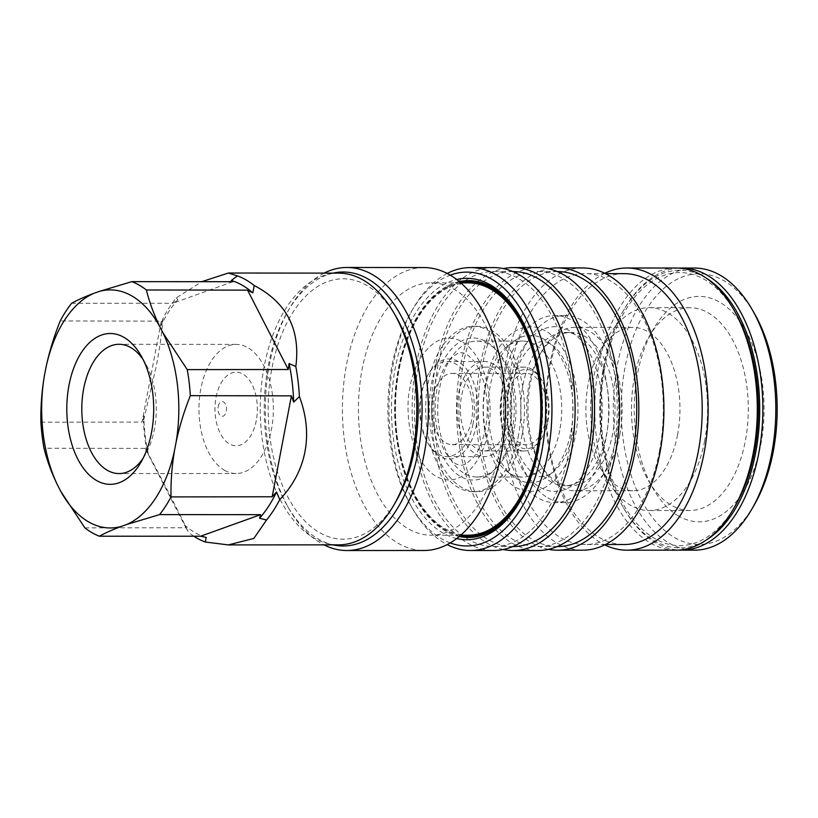 <?xml version="1.0" encoding="UTF-8"?>
<svg xmlns="http://www.w3.org/2000/svg" width="818" height="818" viewBox="0 0 818 818"><rect width="100%" height="100%" fill="white"/><g stroke="black" fill="none" stroke-linecap="round" stroke-linejoin="round"><path stroke-width="0.61" stroke-dasharray="4.09 3.07" d="M485.524 383.202A82.332 47.434 -90 0 0 515.637 487.221A82.332 47.434 -90 0 0 575.586 434.91A82.332 47.434 -90 0 0 545.463 330.891A82.332 47.434 -90 0 0 485.524 383.202M410.237 386.74C404.91 405.554 407.64 459.021 436.209 476.444C465.135 492.027 485.708 451.945 487.906 431.331C493.234 412.507 490.503 359.041 461.935 341.617C433.008 326.034 412.436 366.116 410.237 386.74M338.601 273.13A135.86 78.272 -90 0 0 264.214 366.331A135.86 78.272 -90 0 0 313.918 537.988A135.86 78.272 -90 0 0 338.519 544.86M40.9 422.2L142.046 422.068L143.753 415.789L143.385 421.331L156.269 366.28C159.663 348.386 161.923 332.405 163.038 318.314A135.952 78.323 90 0 1 176.238 297.895L201.811 281.678M396.116 316.771A130.195 75.011 -90 0 0 366.73 285.39A130.195 75.011 -90 0 0 271.944 368.12A130.195 75.011 -90 0 0 319.572 532.61A130.195 75.011 -90 0 0 396.065 501.25M333.1 273.13A136.995 78.927 -90 0 0 287.609 311.699A136.995 78.927 -90 0 0 268.222 365.983A136.995 78.927 -90 0 0 287.558 506.26A136.995 78.927 -90 0 0 318.345 539.062A136.995 78.927 -90 0 0 333.018 544.86M324.092 273.12A141.524 81.534 -90 0 0 289.48 308.488A141.524 81.534 -90 0 0 269.459 364.562A141.524 81.534 -90 0 0 289.419 509.481A141.524 81.534 -90 0 0 321.229 543.367A141.524 81.534 -90 0 0 324.01 544.87M423.98 267.558A141.463 81.503 -90 0 0 346.535 364.603A141.463 81.503 -90 0 0 398.284 543.336A141.463 81.503 -90 0 0 423.898 550.494M143.099 458.264A64.653 37.25 -90 0 0 145.307 454.736A64.653 37.25 -90 0 0 154.398 429.235A64.653 37.25 -90 0 0 145.338 363.141A64.653 37.25 -90 0 0 143.13 359.613M500.125 448.642A126.166 72.69 -90 0 0 431.158 282.854A126.166 72.69 -90 0 0 362.108 369.409A126.166 72.69 -90 0 0 431.076 535.197A126.166 72.69 -90 0 0 500.125 448.642M224.48 470.268A64.561 37.199 -90 0 0 236.167 473.53A64.561 37.199 -90 0 0 271.484 429.235A64.561 37.199 -90 0 0 247.864 347.67A64.561 37.199 -90 0 0 236.208 344.398A64.561 37.199 -90 0 0 200.86 388.693A64.561 37.199 -90 0 0 224.48 470.268M468.193 282.875A126.166 72.69 -90 0 0 399.143 369.419A126.166 72.69 -90 0 0 468.111 535.207M256.29 420.524A36.81 21.207 90 0 1 229.49 443.918A36.81 21.207 90 0 1 216.024 397.405A36.81 21.207 90 0 1 242.823 374.02A36.81 21.207 90 0 1 256.29 420.524M218.212 406.638A7.382 4.254 90 0 1 223.59 401.955A7.382 4.254 90 0 1 226.289 411.28A7.382 4.254 90 0 1 220.921 415.973A7.382 4.254 90 0 1 218.212 406.638M468.428 281.74A127.301 73.344 -90 0 0 398.99 369.061A127.301 73.344 -90 0 0 468.346 536.332M460.268 535.606A127.301 73.344 90 0 1 398.53 369.061A127.301 73.344 90 0 1 460.35 282.466M456.649 538.551A130.696 75.297 90 0 1 395.278 367.998A130.696 75.297 90 0 1 456.72 279.511M520.34 317.159A128.436 73.998 90 0 1 520.8 317.957A128.436 73.998 90 0 1 538.857 449.368A128.436 73.998 90 0 1 520.749 500.146A128.436 73.998 90 0 1 520.279 500.943M459.276 536.444A128.436 73.998 90 0 1 398.366 368.703A128.436 73.998 90 0 1 459.358 281.617M450.186 542.917A136.933 78.896 90 0 1 411.127 506.148A136.933 78.896 90 0 1 391.873 366.035A136.933 78.896 90 0 1 411.178 311.893A136.933 78.896 90 0 1 450.268 275.145M447.231 273.457A141.463 81.503 -90 0 0 413.049 308.683A141.463 81.503 -90 0 0 393.1 364.613A141.463 81.503 -90 0 0 412.988 509.358A141.463 81.503 -90 0 0 447.149 544.604M493.663 267.588A141.463 81.503 -90 0 0 416.25 364.624A141.463 81.503 -90 0 0 493.571 550.504M513.101 271.556A137.496 79.213 -90 0 0 437.855 365.871A137.496 79.213 -90 0 0 513.019 546.547M418.417 365.871A137.496 79.213 90 0 1 493.663 271.545A137.496 79.213 90 0 1 568.817 452.221A137.496 79.213 90 0 1 493.571 546.536A137.496 79.213 90 0 1 418.417 365.871M538.111 267.598A141.463 81.503 -90 0 0 460.687 364.634A141.463 81.503 -90 0 0 538.019 550.514M503.295 549.502A141.463 81.503 90 0 1 435.687 364.634A141.463 81.503 90 0 1 503.387 268.601M557.549 271.566A137.496 79.213 -90 0 0 482.303 365.891A137.496 79.213 -90 0 0 557.467 546.557M462.865 365.881A137.496 79.213 90 0 1 538.101 271.566A137.496 79.213 90 0 1 613.265 452.231A137.496 79.213 90 0 1 538.019 546.557A137.496 79.213 90 0 1 462.865 365.881M582.702 267.946A141.125 81.309 -90 0 0 505.432 364.756A141.125 81.309 -90 0 0 582.61 550.197M548.5 549.348A141.146 81.319 90 0 1 480.309 364.746A141.146 81.319 90 0 1 548.592 268.774M659.38 451.608A135.461 78.047 -90 0 0 585.361 273.611A135.461 78.047 -90 0 0 511.199 366.536A135.461 78.047 -90 0 0 585.279 544.532A135.461 78.047 -90 0 0 659.38 451.608M624.257 273.652A135.43 78.027 -90 0 0 550.105 366.556A135.43 78.027 -90 0 0 599.655 537.671A135.43 78.027 -90 0 0 624.175 544.522M604.819 273.294A141.095 81.289 -90 0 0 545.586 405.953A141.095 81.289 -90 0 0 601.302 543.05A141.095 81.289 -90 0 0 604.727 544.87M676.118 268.038A141.064 81.268 -90 0 0 595.811 386.628A141.064 81.268 -90 0 0 650.494 543.029A141.064 81.268 -90 0 0 676.026 550.156M735.28 312.394A136.524 78.661 -90 0 0 704.462 279.48A136.524 78.661 -90 0 0 605.064 366.229A136.524 78.661 -90 0 0 655.014 538.725A136.524 78.661 -90 0 0 735.229 505.841M706.353 278.202A138.794 79.97 -90 0 0 704.881 277.322A138.794 79.97 -90 0 0 623.531 310.411A138.794 79.97 -90 0 0 603.827 365.523A138.794 79.97 -90 0 0 623.469 507.753A138.794 79.97 -90 0 0 654.605 540.872A138.794 79.97 -90 0 0 706.271 540.013M678.889 268.12A141.054 81.268 -90 0 0 624.471 308.805A141.054 81.268 -90 0 0 604.441 364.808A141.054 81.268 -90 0 0 624.41 509.358A141.054 81.268 -90 0 0 656.046 543.019A141.054 81.268 -90 0 0 678.807 550.074M694.635 268.059A141.044 81.268 -90 0 0 617.416 364.818A141.044 81.268 -90 0 0 669.012 543.019A141.044 81.268 -90 0 0 694.543 550.156M754.39 313.458A135.369 77.996 -90 0 0 625.146 366.597A135.369 77.996 -90 0 0 658.245 524.358A135.369 77.996 -90 0 0 754.329 504.798M678.746 516.117A112.71 64.939 90 0 1 653.47 489.215A112.71 64.939 90 0 1 637.519 373.714A112.71 64.939 90 0 1 653.51 328.969A112.71 64.939 90 0 1 719.574 302.098A112.71 64.939 90 0 1 760.801 444.501A112.71 64.939 90 0 1 678.746 516.117M634.431 377.262A101.391 58.415 90 0 1 648.827 337.006A101.391 58.415 90 0 1 689.973 307.711A101.391 58.415 90 0 1 708.255 312.844A101.391 58.415 90 0 1 745.351 440.943A101.391 58.415 90 0 1 689.911 510.493A101.391 58.415 90 0 1 671.527 505.371A101.391 58.415 90 0 1 648.786 481.178A101.391 58.415 90 0 1 634.431 377.262M704.635 440.953A101.452 58.446 90 0 1 649.165 510.544A101.452 58.446 90 0 1 608.019 481.199A101.452 58.446 90 0 1 593.663 377.231A101.452 58.446 90 0 1 608.06 336.955A101.452 58.446 90 0 1 649.226 307.64A101.452 58.446 90 0 1 704.635 440.953M677.58 434.726A81.647 47.045 90 0 1 632.938 490.739A81.647 47.045 90 0 1 599.819 467.119A81.647 47.045 90 0 1 588.265 383.448A81.647 47.045 90 0 1 599.86 351.034A81.647 47.045 90 0 1 632.989 327.435A81.647 47.045 90 0 1 677.58 434.726M619.758 434.736A81.728 47.086 90 0 1 575.064 490.8A81.728 47.086 90 0 1 560.248 486.669A81.728 47.086 90 0 1 541.915 467.16A81.728 47.086 90 0 1 530.35 383.407A81.728 47.086 90 0 1 541.956 350.953A81.728 47.086 90 0 1 575.115 327.343A81.728 47.086 90 0 1 589.85 331.474A81.728 47.086 90 0 1 619.758 434.736M528.96 385.002A76.636 44.152 90 0 1 539.839 354.572A76.636 44.152 90 0 1 570.944 332.435A76.636 44.152 90 0 1 584.758 336.31A76.636 44.152 90 0 1 612.794 433.131A76.636 44.152 90 0 1 570.892 485.708A76.636 44.152 90 0 1 556.997 481.833A76.636 44.152 90 0 1 539.808 463.54A76.636 44.152 90 0 1 528.96 385.002M606.792 433.131A76.647 44.162 90 0 1 564.89 485.708A76.647 44.162 90 0 1 550.995 481.833A76.647 44.162 90 0 1 522.958 385.002A76.647 44.162 90 0 1 564.931 332.425A76.647 44.162 90 0 1 578.755 336.3A76.647 44.162 90 0 1 606.792 433.131M547.937 497.896A93.559 53.906 -90 0 0 564.87 502.63A93.559 53.906 -90 0 0 616.056 438.448A93.559 53.906 -90 0 0 581.823 320.237A93.559 53.906 -90 0 0 564.931 315.503A93.559 53.906 -90 0 0 513.704 379.685A93.559 53.906 -90 0 0 547.937 497.896M605.985 438.448A93.569 53.906 90 0 1 554.798 502.63A93.569 53.906 90 0 1 503.632 379.685A93.569 53.906 90 0 1 554.86 315.492A93.569 53.906 90 0 1 605.985 438.448M570.852 432.19A73.671 42.444 -90 0 0 559.042 354.419A73.671 42.444 -90 0 0 513.275 341.781A73.671 42.444 -90 0 0 490.258 385.922A73.671 42.444 -90 0 0 513.234 476.321A73.671 42.444 -90 0 0 570.852 432.19M559.727 430.401A67.996 39.172 90 0 1 522.497 477.047A67.996 39.172 90 0 1 506.546 471.137A67.996 39.172 90 0 1 485.35 387.701A67.996 39.172 90 0 1 506.587 346.955A67.996 39.172 90 0 1 522.538 341.055A67.996 39.172 90 0 1 559.727 430.401M514.021 430.38A67.955 39.152 90 0 1 476.812 476.996A67.955 39.152 90 0 1 439.685 387.701A67.955 39.152 90 0 1 476.853 341.086A67.955 39.152 90 0 1 514.021 430.38M522.068 435.002A82.69 47.638 90 0 1 476.833 491.72A82.69 47.638 90 0 1 431.618 383.08A82.69 47.638 90 0 1 476.884 326.351A82.69 47.638 90 0 1 522.068 435.002M518.551 435.002A82.69 47.638 90 0 1 473.315 491.73A82.69 47.638 90 0 1 428.1 383.069A82.69 47.638 90 0 1 473.366 326.351A82.69 47.638 90 0 1 518.551 435.002M476.465 424.757A50.092 28.865 90 0 1 428.581 444.317A50.092 28.865 90 0 1 421.679 393.305A50.092 28.865 90 0 1 428.601 373.734A50.092 28.865 90 0 1 464.184 366.341A50.092 28.865 90 0 1 476.465 424.757M473.009 423.959A47.536 27.393 90 0 1 446.976 456.567A47.536 27.393 90 0 1 427.548 442.518A47.536 27.393 90 0 1 421.004 394.102A47.536 27.393 90 0 1 427.569 375.534A47.536 27.393 90 0 1 447.006 361.495A47.536 27.393 90 0 1 473.009 423.959M510.514 423.98A47.567 27.413 -90 0 0 484.491 361.474A47.567 27.413 -90 0 0 458.479 394.102A47.567 27.413 -90 0 0 484.471 456.618A47.567 27.413 -90 0 0 510.514 423.98M507.416 422.2A41.902 24.141 -90 0 0 484.501 367.139A41.902 24.141 -90 0 0 461.577 395.881A41.902 24.141 -90 0 0 484.471 450.943A41.902 24.141 -90 0 0 507.416 422.2M547.252 422.221A41.943 24.162 -90 0 0 541.322 379.255A41.943 24.162 -90 0 0 524.318 367.118A41.943 24.162 -90 0 0 501.373 395.881A41.943 24.162 -90 0 0 524.287 450.994A41.943 24.162 -90 0 0 541.301 438.857A41.943 24.162 -90 0 0 547.252 422.221M547.866 421.515A39.673 22.863 -90 0 0 542.262 380.871A39.673 22.863 -90 0 0 504.471 396.597A39.673 22.863 -90 0 0 514.113 442.773A39.673 22.863 -90 0 0 542.242 437.252A39.673 22.863 -90 0 0 547.866 421.515M545.698 420.268A35.706 20.573 -90 0 0 526.168 373.345A35.706 20.573 -90 0 0 506.639 397.845A35.706 20.573 -90 0 0 526.148 444.767A35.706 20.573 -90 0 0 545.698 420.268M471.577 420.217A35.624 20.522 90 0 1 452.068 444.655A35.624 20.522 90 0 1 432.61 397.845A35.624 20.522 90 0 1 452.088 373.407A35.624 20.522 90 0 1 471.577 420.217M71.657 303.263L172.874 303.253L177.843 299.705L176.238 297.895M232.844 281.699L172.874 303.253M163.038 318.314L160.901 325.901A130.287 75.062 90 0 1 177.843 299.705M160.901 325.901L161.299 321.147L60.215 320.953M84.857 527.876L185.901 527.774L184.623 525.054L188.539 532.385C180.471 515.34 166.606 488.336 146.964 451.372L148.344 454.358A130.287 75.062 90 0 1 143.753 415.789M206.156 537.416A130.287 75.062 90 0 1 184.623 525.054M148.344 454.358L145.185 448.407L43.998 448.244M145.185 448.407L185.901 527.774M161.299 321.147L142.046 422.068M193.815 536.219A135.952 78.323 90 0 1 188.539 532.385M146.964 451.372A135.952 78.323 90 0 1 143.385 421.331M509.767 383.202A82.352 47.444 -90 0 0 539.9 487.252A82.352 47.444 -90 0 0 599.85 434.92A82.352 47.444 -90 0 0 569.727 330.881A82.352 47.444 -90 0 0 509.767 383.202M434.491 386.74A71.013 40.91 -90 0 0 460.473 476.465A71.013 40.91 -90 0 0 512.17 431.342A71.013 40.91 -90 0 0 486.189 341.617A71.013 40.91 -90 0 0 434.491 386.74M512.221 385.984C509.082 403.141 509.409 420.074 513.193 436.771C519.481 462.753 531.843 474.113 537.712 475.595C539.962 477.835 544.849 476.945 552.385 472.916L559.584 465.595C565.77 457.436 570.289 446.28 573.142 432.139C575.8 417.824 575.974 403.397 573.653 388.857L568.878 370.217C564.604 359.041 559.614 351.096 553.909 346.382C544.042 339.133 540.453 341.852 537.61 342.578C534.072 343.826 530.217 347.006 526.076 352.129C519.757 360.288 515.135 371.576 512.221 385.984M436.945 389.521C434.235 404.399 434.583 419.02 437.988 433.397C443.203 454.287 453.356 463.54 457.712 464.522C459.655 465.749 462.589 465.452 466.526 463.642L473.816 456.996C479.082 450.268 482.957 440.79 485.463 428.55C488.182 413.632 487.825 398.979 484.389 384.583C481.792 374.521 478.254 366.668 473.786 361.004C468.489 355.012 464.276 352.302 461.147 352.875C460.186 351.29 456.096 353.908 448.867 360.718C443.479 367.435 439.501 377.026 436.945 389.521M287.609 311.699L289.48 308.488M145.307 454.736L140.9 462.364M236.167 473.53L119.029 473.581M460.81 282.864L431.158 282.854M520.749 500.146L519.819 501.761M411.178 311.893L413.049 308.683M512.825 271.556L493.663 271.545M557.262 271.566L538.101 271.566M605.504 273.631L585.361 273.611M623.531 310.411L624.471 308.805M648.786 481.178L653.47 489.215M648.827 337.006L653.51 328.969M689.911 510.493L649.165 510.544M599.819 467.119L608.019 481.199M632.938 490.739L575.064 490.8M539.808 463.54L541.915 467.16M539.839 354.572L541.956 350.953M570.892 485.708L564.89 485.708M564.87 502.63L554.798 502.63M506.546 471.137L513.234 476.321M476.812 476.996L522.497 477.047M476.833 491.72L473.315 491.73M427.548 442.518L428.581 444.317M447.006 361.495L484.491 361.474M484.501 367.139L524.318 367.118M542.262 380.871L541.322 379.255M452.068 444.655L526.148 444.767M452.088 373.407L526.168 373.345M542.242 437.252L541.301 438.857M484.471 450.943L524.287 450.994M446.976 456.567L484.471 456.618M427.569 375.534L428.601 373.734M476.884 326.351L473.366 326.351M476.853 341.086L522.538 341.055M506.587 346.955L513.275 341.781M564.931 315.503L554.86 315.492M570.944 332.435L564.931 332.425M632.989 327.435L575.115 327.343M599.86 351.034L608.06 336.955M689.973 307.711L649.226 307.64M623.469 507.753L624.41 509.358M605.422 544.522L585.279 544.532M557.181 546.557L538.019 546.557M512.733 546.547L493.571 546.536M411.127 506.148L412.988 509.358M520.8 317.957L519.87 316.351M460.738 535.197L431.076 535.197M236.208 344.398L119.07 344.286M145.338 363.141L140.931 355.503M287.558 506.26L289.419 509.481"/><path stroke-width="1.23" d="M228.304 544.911L338.519 544.86A135.86 78.272 -90 0 0 393.734 505.268A135.86 78.272 -90 0 0 412.834 451.659A135.86 78.272 -90 0 0 393.795 312.762A135.86 78.272 -90 0 0 363.131 280.012A135.86 78.272 -90 0 0 338.601 273.13L228.365 273.018L237.465 275.901A135.952 78.323 90 0 1 254.245 285.533C286.77 302.588 300.625 329.593 295.819 366.546A135.952 78.323 90 0 1 299.398 396.597C306.464 415.38 308.325 433.734 304.971 451.648C301.494 469.542 293.079 485.524 279.746 499.614L276.525 492.017A130.287 75.062 90 0 1 259.582 518.223L266.535 520.023L253.856 538.428L228.304 544.911L205.318 542.027L206.156 537.416L200.614 536.219L99.407 536.219A130.359 75.103 90 0 1 84.857 527.876L60.736 491.332L57.383 484.788A119.029 68.579 90 0 1 44.387 375.738L45.982 367.415A119.029 68.579 90 0 1 93.896 293.335C84.939 296.689 77.526 300.001 71.657 303.263A130.359 75.103 -90 0 0 60.215 320.953C54.09 336.218 49.346 351.709 45.982 367.415M201.811 281.678L228.365 273.018M393.734 505.268L396.065 501.25A130.195 75.011 -90 0 0 396.116 316.771L393.795 312.762M333.018 544.86A136.995 78.927 -90 0 0 418.08 452.017A136.995 78.927 -90 0 0 367.967 278.938A136.995 78.927 -90 0 0 333.1 273.13M324.01 544.87A141.524 81.534 -90 0 0 346.852 550.524A141.524 81.534 -90 0 0 424.266 453.438A141.524 81.534 -90 0 0 372.487 274.633A141.524 81.534 -90 0 0 346.934 267.476A141.524 81.534 -90 0 0 324.092 273.12M346.852 550.524L423.898 550.494A141.463 81.503 -90 0 0 501.281 453.448A141.463 81.503 -90 0 0 449.522 274.715A141.463 81.503 -90 0 0 423.98 267.558L346.934 267.476M68.998 385.247A75.42 43.456 -90 0 0 87.393 473.09A75.42 43.456 -90 0 0 140.9 462.364A75.42 43.456 -90 0 0 151.494 432.61A75.42 43.456 -90 0 0 140.931 355.503A75.42 43.456 -90 0 0 68.998 385.247M143.13 359.613A64.653 37.25 -90 0 0 119.07 344.286A64.653 37.25 -90 0 0 83.681 388.632A64.653 37.25 -90 0 0 119.029 473.581A64.653 37.25 -90 0 0 143.099 458.264M460.738 535.197L468.111 535.207A126.166 72.69 -90 0 0 537.16 448.653A126.166 72.69 -90 0 0 468.193 282.875L460.81 282.864M468.346 536.332A127.301 73.344 -90 0 0 468.581 536.332A127.301 73.344 -90 0 0 538.244 449.01A127.301 73.344 -90 0 0 468.653 281.74A127.301 73.344 -90 0 0 468.428 281.74M460.35 282.466A127.301 73.344 90 0 1 468.193 281.74A127.301 73.344 90 0 1 537.784 449.01A127.301 73.344 90 0 1 468.111 536.332A127.301 73.344 90 0 1 460.268 535.606M456.72 279.511A130.696 75.297 90 0 1 519.87 316.351A130.696 75.297 90 0 1 538.254 450.074A130.696 75.297 90 0 1 519.819 501.761A130.696 75.297 90 0 1 456.649 538.551M520.279 500.943A128.436 73.998 90 0 1 459.276 536.444M450.268 275.145A136.933 78.896 90 0 1 525.504 317.599A136.933 78.896 90 0 1 541.659 452.037A136.933 78.896 90 0 1 450.186 542.917M447.149 544.604A141.463 81.503 -90 0 0 470.422 550.494A141.463 81.503 -90 0 0 547.835 453.458A141.463 81.503 -90 0 0 470.514 267.578A141.463 81.503 -90 0 0 447.231 273.457M470.422 550.494L493.571 550.504A141.463 81.503 -90 0 0 570.984 453.469A141.463 81.503 -90 0 0 493.663 267.588L470.514 267.578M512.733 546.547L513.019 546.547A137.496 79.213 -90 0 0 588.265 452.221A137.496 79.213 -90 0 0 513.101 271.556L512.825 271.556M513.019 550.514L538.019 550.514A141.463 81.503 -90 0 0 615.433 453.479A141.463 81.503 -90 0 0 538.111 267.598L513.101 267.588A141.463 81.503 90 0 1 590.432 453.469A141.463 81.503 90 0 1 513.019 550.514A141.463 81.503 90 0 1 503.295 549.502M503.387 268.601A141.463 81.503 90 0 1 513.101 267.588M557.181 546.557L557.467 546.557A137.496 79.213 -90 0 0 632.713 452.242A137.496 79.213 -90 0 0 557.549 271.566L557.262 271.566M557.498 550.207L582.61 550.197A141.125 81.309 -90 0 0 659.809 453.387A141.125 81.309 -90 0 0 582.702 267.946L557.59 267.915A141.146 81.319 90 0 1 634.707 453.387A141.146 81.319 90 0 1 557.498 550.207A141.146 81.319 90 0 1 548.5 549.348M548.592 268.774A141.146 81.319 90 0 1 557.59 267.915M605.422 544.522L624.175 544.522A135.43 78.027 -90 0 0 698.255 451.608A135.43 78.027 -90 0 0 648.715 280.502A135.43 78.027 -90 0 0 624.257 273.652L605.504 273.631M604.727 544.87A141.095 81.289 -90 0 0 626.844 550.177A141.095 81.289 -90 0 0 707.11 431.505A141.095 81.289 -90 0 0 652.416 275.124A141.095 81.289 -90 0 0 626.936 267.987A141.095 81.289 -90 0 0 604.819 273.294M626.844 550.177L676.026 550.156A141.064 81.268 -90 0 0 733.368 509.052A141.064 81.268 -90 0 0 733.429 309.184A141.064 81.268 -90 0 0 701.588 275.175A141.064 81.268 -90 0 0 676.118 268.038L626.936 267.987M733.368 509.052L735.229 505.841A136.524 78.661 -90 0 0 735.28 312.394L733.429 309.184M706.271 540.013A138.794 79.97 -90 0 0 755.658 452.681A138.794 79.97 -90 0 0 706.353 278.202M678.807 550.074A141.054 81.268 -90 0 0 681.588 550.156A141.054 81.268 -90 0 0 758.746 453.397A141.054 81.268 -90 0 0 707.141 275.175A141.054 81.268 -90 0 0 681.67 268.048A141.054 81.268 -90 0 0 678.889 268.12M681.588 550.156L694.543 550.156A141.044 81.268 -90 0 0 752.018 508.806A141.044 81.268 -90 0 0 771.701 453.397A141.044 81.268 -90 0 0 752.079 309.439A141.044 81.268 -90 0 0 720.106 275.196A141.044 81.268 -90 0 0 694.635 268.059L681.67 268.048M752.018 508.806L754.329 504.798A135.369 77.996 -90 0 0 773.225 451.618A135.369 77.996 -90 0 0 754.39 313.458L752.079 309.439M459.358 281.617A128.436 73.998 90 0 1 520.34 317.159M237.465 275.901L231.269 280.502L232.844 281.699L131.831 281.637A130.359 75.103 90 0 1 146.381 289.981L247.557 290.145L252.813 292.875L254.245 285.533M131.831 281.637L98.845 291.556A119.029 68.579 90 0 1 159.755 326.525C153.794 314.173 149.326 301.995 146.381 289.981M295.819 366.546L289.081 363.56L288.284 369.511L187.24 369.613L163.109 333.069L159.755 326.525M98.845 291.556L93.896 293.335M163.109 333.069A119.029 68.579 90 0 1 176.105 442.119L174.51 450.442A119.029 68.579 90 0 1 126.596 524.522L121.647 526.301A119.029 68.579 90 0 1 60.736 491.332M231.269 280.502A130.287 75.062 90 0 1 252.813 292.875M288.284 369.511L247.557 290.145M176.105 442.119C179.469 426.413 184.214 410.922 190.338 395.656L291.423 395.851L293.672 402.129L299.398 396.597M187.24 369.613A130.359 75.103 90 0 1 190.338 395.656M289.081 363.56A130.287 75.062 90 0 1 293.672 402.129M276.525 492.017L272.169 496.771L171.023 496.915A130.359 75.103 90 0 1 159.582 514.604L260.594 514.665L259.582 518.223M171.023 496.915C170.727 481.638 171.892 466.148 174.51 450.442M126.596 524.522L159.582 514.604M99.407 536.219C105.266 532.958 112.68 529.655 121.647 526.301M57.383 484.788C51.411 472.426 46.953 460.248 43.998 448.244A130.359 75.103 90 0 1 40.9 422.2C40.603 406.935 41.769 391.444 44.387 375.738M272.169 496.771L291.423 395.851M200.614 536.219L260.594 514.665M279.746 499.614A135.952 78.323 90 0 1 266.535 520.023M205.318 542.027A135.952 78.323 90 0 1 193.815 536.219"/></g></svg>
